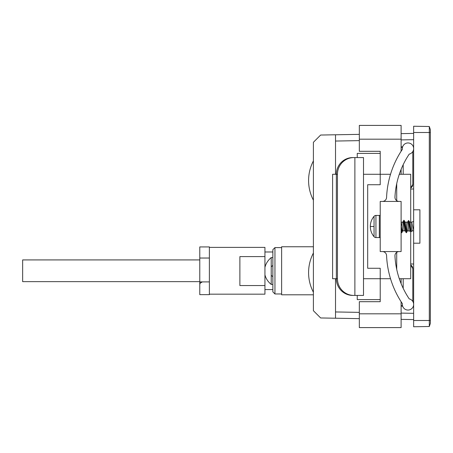 <?xml version="1.0" encoding="UTF-8"?>
<svg xmlns="http://www.w3.org/2000/svg" width="453" height="453" viewBox="0 0 453 453"><rect width="100%" height="100%" fill="white"/><g stroke="black" fill="none" stroke-linecap="round" stroke-linejoin="round"><path stroke-width="0.68" d="M374.053 226.5L374.053 236.698C371.602 233.742 370.356 230.339 370.316 226.5C370.356 222.661 371.602 219.258 374.053 216.302L374.053 226.5L370.316 226.5M374.053 216.302A2.458 2.458 0 0 1 375.933 215.43L375.933 237.57A2.458 2.458 0 0 1 374.053 236.698M380.22 236.687A0.883 0.883 0 0 1 379.337 237.57L375.933 237.57M380.22 216.313A0.883 0.883 0 0 0 379.337 215.43L379.337 237.57M413.64 230.854L412.604 230.854C411.822 231.07 411.03 221.8 410.271 222.146L411.681 222.146L413.64 230.311L413.64 320.492L429.308 320.492L429.308 126.512L413.64 126.24L413.64 230.311M401.109 222.259C401.851 223.153 402.541 231.098 403.278 230.854L404.665 230.854M401.109 222.146L402.355 222.146C403.13 221.879 403.912 231.121 404.688 230.854L405.684 231.228M410.656 231.336L407.938 230.854C407.156 231.07 406.364 221.8 405.605 222.146L404.608 221.772M409.348 230.854C408.572 231.121 407.796 221.879 407.02 222.146L405.628 222.146M403.799 220.232L405.814 232.191L406.494 232.768L404.478 220.809L403.799 220.232L403.317 221.364L404.416 223.459L405.814 232.191M401.109 231.987L401.828 232.768L401.109 229.507M402.434 231.166L401.828 232.768M375.933 215.43L379.337 215.43M382.4 201.438A4.179 4.179 0 0 0 386.573 197.434A93.386 93.386 0 0 1 402.406 149.286A5.64 5.64 0 0 1 408 142.95A5.64 5.64 0 0 1 409.24 154.094A85.034 85.034 0 0 0 394.954 197.044A4.179 4.179 0 0 0 399.127 201.438M382.4 251.562A4.179 4.179 0 0 1 386.573 255.566A93.386 93.386 0 0 0 402.406 303.714A5.64 5.64 0 0 0 408 310.05A5.64 5.64 0 0 0 409.24 298.906A85.034 85.034 0 0 1 394.954 255.956A4.179 4.179 0 0 1 399.127 251.562M380.22 251.562L380.22 201.438L401.109 201.438L401.109 251.562L380.22 251.562M357.247 157.57L357.247 153.397L380.22 153.397M357.247 295.43L357.247 299.603L380.22 299.603M353.901 295.43L352.813 295.43A16.71 16.455 -90 0 1 336.358 278.72L337.445 278.72A16.71 16.455 90 0 0 353.901 295.43L363.51 295.43L363.51 157.57L353.901 157.57A16.71 16.455 90 0 0 337.445 174.28L336.358 174.28A16.71 16.455 -90 0 1 352.813 157.57L353.901 157.57M336.358 278.72L336.358 174.28L332.598 174.28L332.598 278.72L336.358 278.72M402.479 230.973L401.109 227.695L401.109 223.81M401.109 301.738L401.109 327.593L359.331 327.593L359.331 301.692L380.22 301.692L380.22 268.272L367.689 268.272L367.689 184.728L380.22 184.728L380.22 151.308L359.331 151.308L359.331 125.407L401.109 125.407L401.109 151.262M401.109 169.399L401.109 174.28M401.109 278.72L401.109 283.601M337.445 278.72L337.445 174.28M402.315 222.151L403.351 221.772L405.645 231.302M408.091 221.749L410.112 230.118L409.036 223.476L407.893 221.817M411.641 222.151L413.312 221.551L413.64 222.038L413.346 221.557M411.318 231.33L409.506 222.542M406.958 231.223L404.648 221.698M402.287 231.223L401.109 226.732M410.299 230.775L410.112 230.118M407.966 221.562L408.436 220.509L410.418 231.172L411.126 231.726L409.133 221.087L408.436 220.509M403.147 222.027L403.312 221.698L404.319 224.031L405.509 231.081M407.145 230.973L406.981 231.302L405.973 228.969L404.478 220.809M410.939 230.77L409.133 221.087M411.437 231.285L411.126 231.726M403.193 221.828L403.317 221.364M407.1 231.166L406.975 231.642L405.877 229.535L404.784 221.919M402.309 231.642L401.109 228.771M406.975 231.642L406.494 232.768M399.291 278.72L410.707 278.72L410.707 231.715M410.707 222.146L410.707 174.28L399.291 174.28M396.715 269.32L396.715 252.332M396.715 200.668L396.715 183.68M363.51 174.28L390.52 174.28M363.51 278.72L390.52 278.72M313.402 252.989C310.214 259.15 308.606 265.696 308.578 272.632C308.606 279.569 310.214 286.12 313.402 292.276M313.402 200.192C310.214 194.031 308.606 187.485 308.578 180.549C308.606 173.612 310.214 167.066 313.402 160.906M402.496 305.633L401.109 305.656M412.802 301.347L412.802 301.455A4.179 4.179 0 0 0 412.802 301.347L412.802 268.618A4.179 4.179 0 0 0 410.707 264.999L412.802 268.618M412.802 184.382L410.707 188.001A4.179 4.179 0 0 0 412.802 184.382L412.802 151.653A4.179 4.179 0 0 0 412.802 151.545L412.802 151.653M402.496 147.367L401.109 147.344M359.331 318.635L335.52 318.221L335.52 278.72M335.52 174.28L335.52 134.779L359.331 134.365M402.632 306.137L401.109 306.166M413.64 264.025L410.707 263.974M413.64 188.975L410.707 189.026M402.632 146.863L401.109 146.834M401.109 133.635L413.64 133.414M413.64 319.586L401.109 319.365M429.308 126.512L430.35 129.666L430.35 320.492L429.308 320.492L429.308 326.488L413.64 326.76L413.64 320.492M413.64 243.21L419.908 243.21L419.908 209.79L413.64 209.79M430.35 320.492L430.35 323.334L429.308 326.488M335.52 318.221L320.645 317.961L313.402 310.718L313.402 142.282L320.645 135.039L335.52 134.779M403.198 278.72L403.198 288.323M403.198 164.677L403.198 174.28M313.402 294.801L281.63 294.801L281.63 246.76L313.402 246.76M274.948 293.969L274.948 247.598L272.859 249.682L272.859 291.879L274.948 293.969L281.63 293.969M209.382 258.034L209.382 246.925L199.773 246.925L199.773 294.643L209.382 294.643L209.382 258.034L199.773 258.034M209.382 281.896L199.773 281.896M272.859 265.82L272.253 265.82L271.211 266.868L272.253 265.854L272.859 265.854M272.859 276.296L272.253 276.296L271.211 275.254L271.211 266.902M272.859 257.57L271.211 257.57C267.978 260.311 265.888 263.561 264.943 267.31L264.943 256.608L239.88 256.608L239.88 285.549L264.943 285.549L264.943 274.846C265.888 278.578 267.978 281.766 271.211 284.416L272.859 284.416M209.382 247.389L264.943 247.389L264.943 256.608M209.382 294.173L264.943 294.173L264.943 285.549M271.211 257.57L271.211 284.416M264.943 267.31L264.943 274.846M199.773 259.92L22.65 259.92L22.65 281.641L199.773 281.641M354.88 295.43L354.88 157.57M359.331 139.19L401.109 139.19M359.331 313.81L401.109 313.81M359.331 140.628L335.52 141.047M335.52 311.953L359.331 312.372M401.109 313.102L413.64 313.317M413.64 139.683L401.109 139.898M430.35 132.508L413.64 132.508M408.164 221.721L406.981 222.151M403.317 230.849L402.275 231.228M407.977 230.849L406.941 231.228M410.31 222.151L409.127 221.721M412.643 230.849L411.296 231.336M410.248 230.622L410.418 231.172M409.569 222.791L409.438 222.225M201.862 282.27L200.396 282.87L199.773 284.359M281.63 247.598L274.948 247.598M272.859 289.58L264.943 289.58M272.859 251.981L264.943 251.981"/></g></svg>

